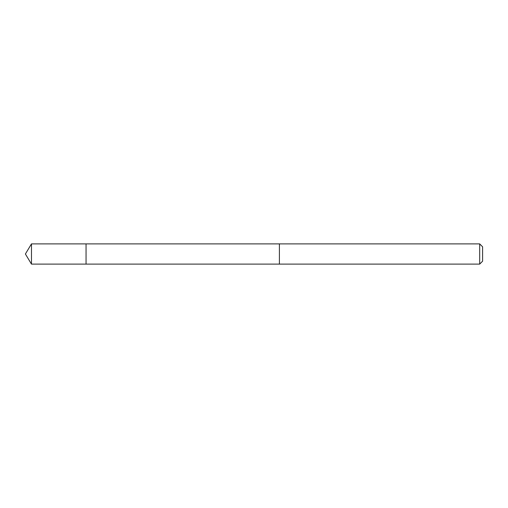 <?xml version="1.0" encoding="UTF-8"?>
<svg xmlns="http://www.w3.org/2000/svg" width="508" height="508" viewBox="0 0 508 508"><rect width="100%" height="100%" fill="white"/><g stroke="black" fill="none" stroke-linecap="round" stroke-linejoin="round"><path stroke-width="0.76" d="M86.055 264.109L86.055 243.891L31.471 243.891L31.471 264.109L86.055 264.109L86.055 243.891L279.4 243.897L279.4 264.103L31.471 264.109L25.4 254L31.471 264.109M279.4 249.53L279.4 264.109L479.679 264.109L479.679 243.891L279.4 243.891L279.4 249.53M479.679 243.891L482.6 246.812L482.6 261.188L479.679 264.109M25.4 254L31.471 243.891"/></g></svg>

